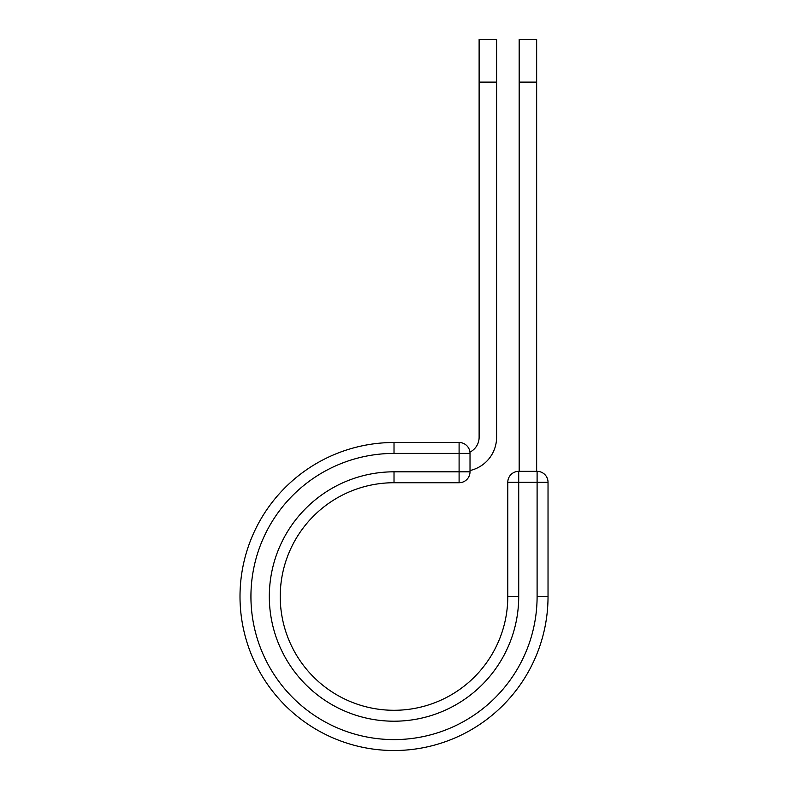 <?xml version="1.0" encoding="UTF-8"?>
<svg xmlns="http://www.w3.org/2000/svg" width="789" height="789" viewBox="0 0 789 789"><rect width="100%" height="100%" fill="white"/><g stroke="black" fill="none" stroke-linecap="round" stroke-linejoin="round"><path stroke-width="1.18" d="M496.597 82.125L479.12 82.125L479.12 39.45L496.597 39.45L496.597 437.274A34.075 34.075 0 0 1 470.017 470.52M479.12 82.125L479.12 437.274A16.599 16.599 0 0 1 469.938 452.127M470.017 453.419L470.017 471.812A10.918 10.918 0 0 1 459.099 482.73L459.099 442.501L394.017 442.501L394.017 453.419L470.017 453.419A10.918 10.918 0 0 0 459.099 442.501A10.918 10.918 0 0 1 470.017 453.419M394.017 482.73L459.099 482.73A10.918 10.918 0 0 0 470.017 471.812L394.017 471.812L394.017 482.73A113.774 113.774 0 0 0 280.233 596.504A113.774 113.774 0 0 0 394.017 710.287A113.774 113.774 0 0 0 507.791 596.504A113.774 113.774 0 0 1 394.017 710.287A113.774 113.774 0 0 1 280.233 596.504A113.774 113.774 0 0 1 394.017 482.73A113.774 113.774 0 0 0 280.233 596.504A113.774 113.774 0 0 0 394.017 710.287A113.774 113.774 0 0 0 507.791 596.504L507.791 482.276A10.918 10.918 0 0 1 518.718 471.349L537.102 471.349L537.102 482.276L507.791 482.276A10.918 10.918 0 0 1 518.718 471.349L518.718 596.504L507.791 596.504M537.102 596.504L548.03 596.504A154.013 154.013 0 0 1 394.017 750.517A154.013 154.013 0 0 1 240.004 596.504A154.013 154.013 0 0 1 394.017 442.501A154.013 154.013 0 0 0 240.004 596.504A154.013 154.013 0 0 0 394.017 750.517A154.013 154.013 0 0 0 548.03 596.504L548.03 482.276A10.918 10.918 0 0 0 537.102 471.349A10.918 10.918 0 0 1 548.03 482.276L537.102 482.276L537.102 596.504A143.085 143.085 0 0 1 394.017 739.599A143.085 143.085 0 0 1 250.932 596.504A143.085 143.085 0 0 1 394.017 453.419M536.648 82.125L519.172 82.125L519.172 39.45L536.648 39.45L536.648 471.349M519.172 471.349L519.172 82.125M518.718 596.504A124.701 124.701 0 0 1 394.017 721.205A124.701 124.701 0 0 1 269.315 596.504A124.701 124.701 0 0 1 394.017 471.812"/></g></svg>
